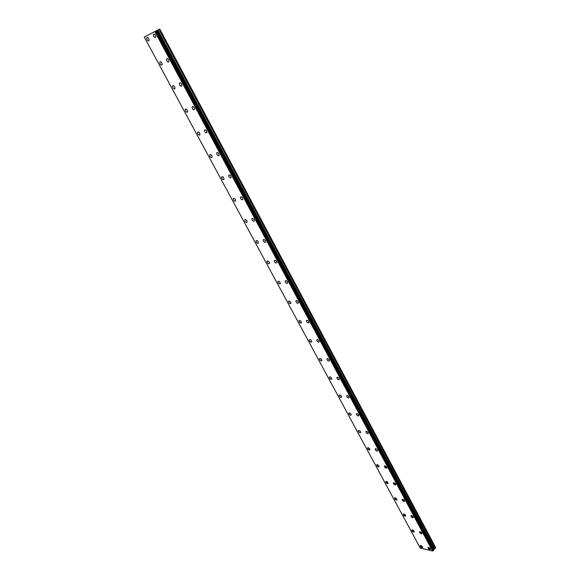 <?xml version="1.0" encoding="UTF-8"?>
<svg xmlns="http://www.w3.org/2000/svg" width="580" height="580" viewBox="0 0 580 580"><rect width="100%" height="100%" fill="white"/><g stroke="black" fill="none" stroke-linecap="round" stroke-linejoin="round"><path stroke-width="0.87" d="M155.752 37.149C155.201 37.867 154.483 37.569 153.613 36.257L153.323 34.43C153.874 33.712 154.584 34.01 155.462 35.329L155.752 37.156C155.201 37.867 154.483 37.569 153.606 36.257L153.316 34.43C153.867 33.712 154.584 34.01 155.462 35.329M168.932 61.705C168.374 62.422 167.656 62.125 166.779 60.813L166.496 59.066C167.047 58.355 167.765 58.653 168.649 59.965L168.925 61.712C168.374 62.422 167.656 62.125 166.772 60.813L166.496 59.073C167.047 58.355 167.765 58.653 168.649 59.965M181.844 85.782C181.293 86.492 180.569 86.195 179.684 84.89L179.416 83.223C179.967 82.512 180.692 82.809 181.576 84.122L181.844 85.782C181.286 86.492 180.569 86.195 179.684 84.89L179.409 83.223C179.967 82.512 180.692 82.817 181.576 84.122M194.518 109.395C193.959 110.099 193.234 109.801 192.343 108.496L192.082 106.909C192.64 106.205 193.365 106.502 194.256 107.807L194.51 109.395C193.952 110.106 193.227 109.801 192.343 108.496L192.074 106.909C192.632 106.205 193.357 106.502 194.249 107.815M206.937 132.552C206.379 133.255 205.654 132.958 204.755 131.653L204.501 130.137C205.066 129.434 205.791 129.739 206.69 131.044L206.937 132.552C206.379 133.255 205.646 132.958 204.755 131.653L204.501 130.137C205.059 129.434 205.791 129.739 206.683 131.044M219.131 155.273C218.566 155.969 217.833 155.665 216.935 154.367L216.688 152.924C217.254 152.228 217.986 152.525 218.885 153.831L219.124 155.273C218.566 155.969 217.833 155.665 216.935 154.367L216.688 152.924C217.246 152.228 217.979 152.533 218.885 153.831M231.087 177.567C230.521 178.256 229.789 177.951 228.882 176.653L228.65 175.276C229.209 174.587 229.941 174.892 230.847 176.19L231.087 177.567C230.521 178.256 229.789 177.951 228.882 176.653L228.643 175.276C229.209 174.587 229.941 174.892 230.847 176.19M242.817 199.44C242.251 200.122 241.519 199.817 240.613 198.527L240.381 197.207C240.946 196.526 241.679 196.83 242.592 198.128L242.817 199.44C242.251 200.122 241.519 199.817 240.606 198.527L240.381 197.207C240.946 196.526 241.679 196.83 242.592 198.128M254.337 220.915C253.772 221.589 253.032 221.285 252.119 219.994L251.901 218.732C252.467 218.058 253.199 218.37 254.112 219.661L254.337 220.915C253.772 221.589 253.032 221.285 252.119 219.994L251.894 218.732C252.46 218.058 253.199 218.37 254.112 219.661M265.64 241.998C265.075 242.665 264.335 242.353 263.421 241.07L263.204 239.866C263.769 239.199 264.509 239.511 265.43 240.794L265.64 241.998C265.075 242.665 264.335 242.353 263.414 241.07L263.204 239.866C263.769 239.199 264.509 239.511 265.423 240.794M276.74 262.696C276.174 263.356 275.427 263.044 274.514 261.761L274.304 260.608C274.869 259.956 275.616 260.268 276.529 261.551L276.74 262.696C276.174 263.349 275.427 263.037 274.514 261.761L274.304 260.608C274.869 259.949 275.616 260.268 276.537 261.544M287.644 283.025C287.071 283.671 286.324 283.352 285.404 282.076L285.208 280.974C285.773 280.329 286.52 280.647 287.441 281.923L287.637 283.025C287.071 283.671 286.324 283.359 285.404 282.083L285.2 280.981C285.773 280.336 286.513 280.647 287.441 281.923M298.345 302.992C297.779 303.623 297.032 303.304 296.105 302.035L295.909 300.984C296.481 300.346 297.228 300.665 298.149 301.933L298.345 302.992C297.772 303.63 297.025 303.311 296.105 302.035L295.909 300.984C296.474 300.346 297.221 300.665 298.149 301.941M308.864 322.603C308.292 323.227 307.545 322.908 306.617 321.639L306.428 320.631C306.994 320.008 307.748 320.327 308.669 321.595L308.857 322.603C308.292 323.227 307.538 322.908 306.617 321.639L306.428 320.631C306.994 320.008 307.741 320.327 308.669 321.595M319.196 341.874C318.623 342.49 317.869 342.164 316.941 340.902L316.76 339.931C317.332 339.322 318.079 339.648 319.007 340.91L319.188 341.874C318.623 342.49 317.869 342.164 316.941 340.902L316.76 339.938C317.325 339.322 318.079 339.648 319.007 340.91M329.346 360.811C328.773 361.412 328.019 361.086 327.091 359.832L326.91 358.904C327.482 358.302 328.236 358.629 329.164 359.89L329.339 360.811C328.773 361.412 328.019 361.086 327.091 359.832L326.91 358.904C327.482 358.302 328.229 358.629 329.164 359.89M339.322 379.422C338.749 380.016 337.995 379.683 337.067 378.428L336.893 377.536C337.458 376.949 338.212 377.283 339.148 378.537L339.314 379.429C338.749 380.016 337.995 379.683 337.06 378.428L336.886 377.544C337.458 376.949 338.212 377.283 339.148 378.537M349.124 397.721C348.551 398.293 347.797 397.96 346.869 396.713L346.695 395.857C347.268 395.284 348.022 395.618 348.957 396.865L349.124 397.721C348.551 398.3 347.797 397.96 346.862 396.713L346.695 395.864C347.268 395.284 348.022 395.618 348.957 396.872M358.766 415.708C358.193 416.266 357.439 415.933 356.504 414.685L356.337 413.866C356.91 413.301 357.664 413.641 358.599 414.888L358.766 415.708C358.186 416.273 357.432 415.933 356.504 414.685L356.337 413.866C356.91 413.308 357.664 413.641 358.599 414.888M368.242 433.39C367.669 433.941 366.915 433.593 365.98 432.361L365.82 431.571C366.393 431.02 367.147 431.368 368.082 432.6L368.242 433.39C367.669 433.941 366.915 433.601 365.98 432.361L365.82 431.578C366.393 431.02 367.147 431.368 368.082 432.608M377.558 450.783C376.986 451.32 376.232 450.972 375.296 449.739L375.137 448.985C375.709 448.449 376.471 448.789 377.406 450.029L377.558 450.783C376.986 451.32 376.232 450.972 375.296 449.739L375.144 448.985C375.717 448.441 376.471 448.789 377.406 450.022M386.642 468.038L384.46 466.827L384.395 465.95M386.577 467.161L386.722 467.886C386.149 468.408 385.396 468.06 384.46 466.835L384.308 466.102C384.881 465.58 385.635 465.928 386.577 467.161M395.661 484.851L393.472 483.64L393.407 482.799M395.596 484.01L395.741 484.706C395.161 485.221 394.407 484.865 393.472 483.64L393.327 482.944C393.9 482.429 394.654 482.785 395.596 484.01M404.536 501.396L402.339 500.177L402.266 499.373M404.463 500.591L404.608 501.258C404.028 501.758 403.274 501.396 402.339 500.185L402.194 499.51C402.766 499.01 403.528 499.373 404.463 500.591M413.264 517.672L411.06 516.454L410.995 515.671M413.192 516.896L413.33 517.541C412.757 518.027 412.003 517.664 411.06 516.454L410.923 515.808C411.495 515.323 412.257 515.685 413.192 516.896M421.856 533.694L419.652 532.462L419.579 531.715M421.783 532.947L421.914 533.564C421.341 534.042 420.587 533.673 419.645 532.469L419.514 531.846C420.087 531.374 420.841 531.737 421.783 532.947M430.309 549.456L428.098 548.223L428.025 547.505M430.237 548.738L430.367 549.34C429.787 549.797 429.033 549.427 428.098 548.223L427.967 547.629C428.54 547.165 429.294 547.534 430.237 548.738M149.082 40.484C148.538 41.18 147.835 40.883 146.972 39.585L146.682 37.78C147.219 37.084 147.922 37.381 148.785 38.679L149.075 40.484C148.538 41.18 147.835 40.883 146.972 39.585L146.675 37.78C147.219 37.084 147.915 37.381 148.785 38.679M162.175 64.735C161.631 65.431 160.928 65.134 160.058 63.843L159.775 62.118C160.319 61.422 161.022 61.719 161.893 63.017L162.175 64.742C161.631 65.431 160.928 65.134 160.058 63.843L159.775 62.118C160.312 61.422 161.022 61.727 161.893 63.017M175.022 88.522C174.478 89.219 173.768 88.914 172.891 87.631L172.623 85.978C173.166 85.289 173.869 85.586 174.747 86.877L175.015 88.53C174.471 89.219 173.768 88.921 172.891 87.631L172.615 85.978C173.159 85.289 173.869 85.594 174.747 86.884M187.615 111.853C187.072 112.542 186.361 112.244 185.484 110.954L185.216 109.381C185.76 108.699 186.477 108.996 187.355 110.287L187.615 111.86C187.072 112.542 186.354 112.244 185.477 110.961L185.216 109.388C185.76 108.699 186.47 108.996 187.347 110.287M199.977 134.749C199.426 135.43 198.708 135.125 197.823 133.842L197.57 132.341C198.121 131.66 198.831 131.965 199.716 133.248L199.977 134.749C199.426 135.43 198.715 135.125 197.831 133.842L197.57 132.341C198.121 131.66 198.838 131.957 199.723 133.248M212.099 157.202C211.548 157.883 210.83 157.579 209.945 156.303L209.699 154.867C210.243 154.186 210.968 154.49 211.852 155.774L212.099 157.209C211.548 157.883 210.83 157.579 209.945 156.303L209.692 154.867C210.243 154.186 210.96 154.49 211.852 155.774M223.996 179.249C223.445 179.916 222.727 179.612 221.835 178.335L221.596 176.965C222.147 176.298 222.865 176.596 223.757 177.879L223.996 179.249C223.445 179.916 222.727 179.619 221.835 178.335L221.589 176.965C222.14 176.298 222.865 176.603 223.757 177.879M235.676 200.883C235.125 201.55 234.4 201.245 233.501 199.969L233.269 198.657C233.82 197.998 234.545 198.302 235.444 199.578L235.676 200.883C235.125 201.543 234.4 201.238 233.508 199.969L233.276 198.657C233.827 197.99 234.545 198.302 235.444 199.571M247.138 222.125C246.587 222.778 245.862 222.474 244.963 221.205L244.738 219.95C245.289 219.291 246.014 219.602 246.913 220.871L247.138 222.125C246.587 222.778 245.862 222.474 244.963 221.205L244.738 219.95C245.289 219.298 246.014 219.602 246.913 220.871M258.397 242.976C257.839 243.629 257.114 243.317 256.208 242.048L255.99 240.852C256.548 240.207 257.274 240.519 258.18 241.78L258.397 242.984C257.839 243.629 257.114 243.317 256.208 242.056L255.99 240.852C256.548 240.207 257.274 240.519 258.18 241.787M269.446 263.465C268.895 264.103 268.163 263.791 267.257 262.53L267.046 261.377C267.605 260.739 268.33 261.051 269.236 262.32L269.446 263.465C268.895 264.103 268.163 263.791 267.257 262.53L267.046 261.384C267.598 260.746 268.33 261.058 269.236 262.32M280.307 283.584C279.748 284.207 279.016 283.895 278.11 282.634L277.9 281.539C278.458 280.909 279.19 281.227 280.104 282.482L280.307 283.584C279.748 284.207 279.016 283.895 278.11 282.641L277.9 281.539C278.458 280.909 279.19 281.227 280.096 282.489M290.971 303.347C290.413 303.964 289.681 303.644 288.767 302.39L288.564 301.339C289.123 300.723 289.862 301.042 290.769 302.296L290.964 303.347C290.413 303.964 289.674 303.644 288.767 302.39L288.564 301.339C289.123 300.723 289.855 301.042 290.769 302.296M301.448 322.763C300.889 323.372 300.15 323.053 299.236 321.798L299.048 320.791C299.606 320.189 300.339 320.508 301.252 321.755L301.448 322.763C300.889 323.372 300.15 323.053 299.236 321.806L299.048 320.798C299.599 320.189 300.339 320.508 301.252 321.762M311.743 341.845C311.185 342.446 310.445 342.12 309.531 340.873L309.343 339.909C309.901 339.314 310.641 339.633 311.554 340.88L311.736 341.845C311.177 342.446 310.445 342.12 309.531 340.873L309.343 339.909C309.901 339.314 310.633 339.641 311.554 340.88M321.856 360.601C321.298 361.188 320.559 360.861 319.645 359.622L319.464 358.694C320.022 358.106 320.762 358.433 321.675 359.68L321.856 360.601C321.298 361.188 320.559 360.861 319.638 359.622L319.457 358.694C320.022 358.106 320.755 358.44 321.675 359.68M331.803 379.037C331.245 379.61 330.506 379.284 329.585 378.044L329.411 377.159C329.969 376.579 330.709 376.913 331.63 378.153L331.803 379.037C331.238 379.61 330.498 379.284 329.585 378.044L329.404 377.159C329.969 376.587 330.709 376.913 331.622 378.153M341.576 397.162C341.018 397.721 340.279 397.387 339.358 396.162L339.184 395.306C339.75 394.741 340.489 395.082 341.41 396.314L341.576 397.162C341.018 397.728 340.279 397.394 339.358 396.162L339.184 395.306C339.742 394.748 340.489 395.082 341.41 396.314M351.19 414.983C350.632 415.534 349.885 415.193 348.964 413.968L348.798 413.149C349.363 412.598 350.102 412.938 351.023 414.163L351.19 414.983C350.625 415.534 349.885 415.2 348.964 413.968L348.798 413.156C349.363 412.605 350.102 412.938 351.023 414.171M360.644 432.506C360.079 433.042 359.339 432.702 358.418 431.484L358.251 430.701C358.817 430.157 359.556 430.498 360.485 431.723L360.644 432.506C360.079 433.05 359.339 432.709 358.418 431.484L358.251 430.701C358.817 430.164 359.556 430.505 360.477 431.723M369.851 449.906L367.713 448.71L367.64 447.796M369.779 448.992L369.938 449.747C369.373 450.268 368.633 449.928 367.705 448.71L367.553 447.956C368.111 447.426 368.858 447.774 369.779 448.992M379.001 466.849L376.855 465.653L376.783 464.776M378.928 465.979L379.081 466.704C378.515 467.212 377.776 466.864 376.848 465.653L376.696 464.928C377.261 464.413 378 464.761 378.928 465.979M387.998 483.524L385.845 482.321L385.772 481.48M387.926 482.683L388.078 483.379C387.512 483.879 386.766 483.532 385.845 482.321L385.693 481.625C386.258 481.125 387.005 481.48 387.926 482.683M396.851 499.931L394.697 498.72L394.625 497.915M396.778 499.126L396.923 499.793C396.365 500.279 395.618 499.924 394.69 498.727L394.545 498.053C395.111 497.56 395.857 497.923 396.778 499.126M405.565 516.077L403.404 514.859L403.332 514.083M405.492 515.301L405.63 515.946C405.072 516.417 404.325 516.062 403.397 514.866L403.26 514.213C403.825 513.742 404.564 514.097 405.492 515.301M414.142 531.962L411.974 530.743L411.901 529.997M414.069 531.215L414.207 531.838C413.641 532.302 412.895 531.94 411.967 530.743L411.836 530.12C412.395 529.663 413.141 530.026 414.069 531.215M422.581 547.6L420.406 546.382L420.333 545.657M422.508 546.882L422.639 547.484C422.073 547.933 421.326 547.563 420.406 546.382L420.275 545.78C420.834 545.33 421.58 545.7 422.508 546.882M433.659 549.818L435.696 547.6L159.746 29L144.26 37.062L159.746 29M144.26 37.062L420.224 548.02L432.542 551L433.463 550.601L433.818 550.123L156.593 30.74L433.818 550.123M151.409 33.343L151.953 33.038L151.409 33.343M433.724 549.651L156.738 30.638L433.731 549.63M435.739 547.781L159.688 29.036M433.76 549.231L156.992 30.494M432.738 550.913L155.121 31.53M432.542 551L154.882 31.661M435.5 548.071L159.311 29.247M435.261 548.245L158.978 29.42M434.362 548.608L157.905 29.993M434.123 548.782L157.579 30.167M433.688 549.441L156.81 30.595M433.811 550.166L156.564 30.755M433.463 550.601L155.991 31.066M433.376 550.645L155.889 31.124M432.702 550.935L155.07 31.559"/></g></svg>
